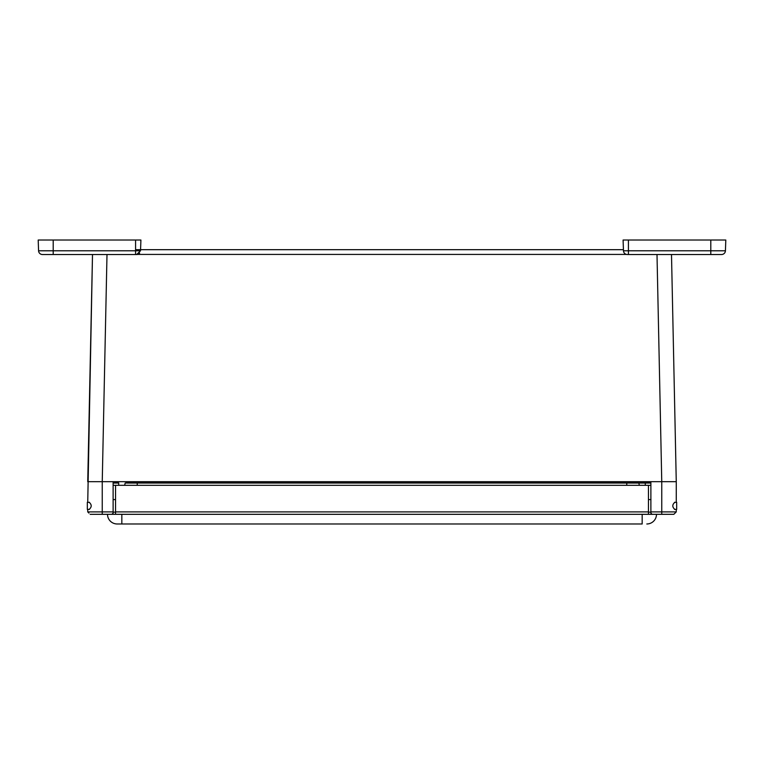<?xml version="1.0" encoding="UTF-8"?>
<svg xmlns="http://www.w3.org/2000/svg" width="764" height="764" viewBox="0 0 764 764"><rect width="100%" height="100%" fill="white"/><g stroke="black" fill="none" stroke-linecap="round" stroke-linejoin="round"><path stroke-width="1.15" d="M623.434 249.685L135.572 249.685M87.736 502.34L92.501 254.517L87.736 481.692L676.264 481.692L671.499 254.517M88.949 513.102L87.736 511.899L87.736 509.378M88.691 502.34L89.063 502.234C91.909 504.651 91.909 507.067 89.063 509.483L88.691 509.378M87.736 511.899L113.12 511.899L113.12 481.692M650.88 481.692L650.88 511.899L676.264 511.899L676.264 509.378M675.309 509.378L674.937 509.483C672.091 507.057 672.091 504.641 674.937 502.234L675.309 502.34M676.264 502.34L676.264 481.692M637.615 481.692L637.615 482.896L638.828 483.058L639.353 485.312L638.828 483.058L650.88 483.058M126.404 481.692L126.404 482.896L125.172 483.058L638.828 483.058M113.12 511.899L113.11 513.236M650.88 513.102L652.093 514.315L650.88 513.102L650.88 511.899M90.162 514.315L111.907 514.315L113.12 513.102M652.093 514.315L673.838 514.315L676.264 511.899M642.171 514.315L642.171 523.98L117.178 523.98L121.829 523.98L121.829 514.315M117.178 523.98A9.665 9.665 0 0 1 107.514 514.315A9.665 9.665 0 0 0 117.178 523.98M656.486 514.315A9.665 9.665 0 0 1 646.821 523.98A9.665 9.665 0 0 0 656.486 514.315M648.445 511.899L648.445 514.315L115.555 514.315L115.555 511.899L648.445 511.899L648.445 485.312L113.12 485.312M650.88 485.312L648.445 485.312M115.555 485.312L115.555 511.899M638.198 482.896L650.88 482.896M630.338 481.692L630.338 482.896L626.766 482.896L626.766 485.312M133.681 481.692L133.681 482.896L626.766 482.896M113.12 482.896L118.716 482.896M113.12 483.058L118.716 483.058L118.716 485.312M125.172 483.058L124.647 485.312M674.507 509.378L676.675 509.378L676.675 502.34L674.507 502.34M89.493 502.34L87.325 502.34L87.325 509.378L89.493 509.378M648.445 499.57L650.957 499.57M115.555 512.138L113.043 512.138M628.428 240.02L628.428 250.783L623.472 250.783L623.09 240.02L710.797 240.02L710.797 254.517L721.56 254.517A3.868 3.868 0 0 0 725.428 250.783A3.868 3.868 0 0 1 721.56 254.517L627.33 254.517A3.868 3.868 0 0 1 623.472 250.783L623.529 251.346M135.572 254.517L42.44 254.517A3.868 3.868 0 0 1 38.572 250.783L38.2 240.02L140.91 240.02L140.528 250.783L136.67 254.517L135.572 254.517L135.572 250.783L140.528 250.783M136.67 254.517A3.868 3.868 0 0 0 139.229 253.552L139.65 253.113M710.797 240.02L725.8 240.02L725.428 250.783A3.868 3.868 0 0 1 721.56 254.517A3.868 3.868 0 0 0 725.428 250.783L628.428 250.783L628.428 254.517M623.701 251.977L624.016 252.636M625.764 254.183L626.528 254.431M135.572 254.422L626.451 254.422M102.242 514.315L102.242 481.692L106.998 254.517M661.758 514.315L661.758 481.692L657.002 254.517M647.28 481.692L647.28 482.896M630.338 482.896L637.615 482.896M126.404 482.896L133.681 482.896M116.739 482.896L116.739 481.692M108.965 514.315L115.555 514.315M648.445 514.315L655.034 514.315M645.284 482.896L645.284 485.312M137.233 482.896L137.233 485.312M38.572 250.783L53.203 250.783L53.203 240.02M135.572 240.02L135.572 250.783L53.203 250.783L53.203 254.517M648.445 512.138L650.88 512.138M115.555 499.57L113.12 499.57"/></g></svg>
